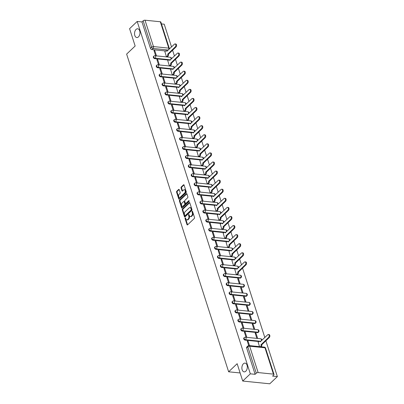 <?xml version="1.0" encoding="UTF-8"?>
<svg xmlns="http://www.w3.org/2000/svg" width="404" height="404" viewBox="0 0 404 404"><rect width="100%" height="100%" fill="white"/><g stroke="black" fill="none" stroke-linecap="round" stroke-linejoin="round"><path stroke-width="0.61" d="M185.199 217.918A0.475 0.288 -84.2 0 0 185.062 218.564L187.012 224.634A0.677 0.414 -84.2 0 0 187.32 224.952A0.677 0.414 -84.2 0 0 187.572 224.851L194.319 218.443A0.677 0.414 -84.2 0 0 194.511 217.519L192.562 211.444A0.475 0.288 -84.2 0 0 192.036 211.943L192.289 212.731A2.161 1.323 -84.2 0 1 191.678 215.696L191.112 216.231A2.161 1.323 -84.2 0 1 190.309 216.554A2.161 1.323 -84.2 0 1 189.33 215.544L189.077 214.756A0.475 0.288 -84.2 0 0 188.552 215.256L188.804 216.039A2.161 1.323 -84.2 0 1 188.188 219.008L187.628 219.544A2.161 1.323 -84.2 0 1 186.82 219.862A2.161 1.323 -84.2 0 1 185.84 218.852L185.588 218.069A0.475 0.288 -84.2 0 0 185.199 217.918M185.618 218.165A0.475 0.288 -84.2 0 0 185.603 218.62L187.552 224.69A0.677 0.414 -84.2 0 0 187.607 224.816M192.592 211.539A0.475 0.288 -84.2 0 0 192.577 211.999L192.829 212.787L192.289 212.731M189.107 214.852A0.475 0.288 -84.2 0 0 189.092 215.312L189.345 216.095L188.804 216.039M138.451 36.885A4.404 2.697 -84.2 0 0 139.951 32.083A4.404 2.697 -84.2 0 0 137.703 28.78A4.404 2.697 -84.2 0 0 136.062 29.431A4.404 2.697 -84.2 0 0 134.562 34.234A4.404 2.697 -84.2 0 0 136.81 37.537A4.404 2.697 -84.2 0 0 138.451 36.885M245.794 371.215A4.404 2.697 -84.2 0 0 247.293 366.418A4.404 2.697 -84.2 0 0 245.046 363.11A4.404 2.697 -84.2 0 0 243.405 363.767A4.404 2.697 -84.2 0 0 241.905 368.564A4.404 2.697 -84.2 0 0 244.152 371.872A4.404 2.697 -84.2 0 0 245.794 371.215M224.776 276.583L240.082 278.139A1.374 0.884 46.5 0 0 240.658 277.977L241.077 277.578A1.374 0.884 -133.5 0 1 240.501 277.74L225.195 276.185A1.374 0.884 -133.5 0 1 223.917 275.281A1.374 0.884 -133.5 0 1 223.877 274.023L223.457 274.422A1.374 0.884 46.5 0 0 223.493 275.68A1.374 0.884 46.5 0 0 224.776 276.583L225.195 276.185A1.374 0.843 95.8 0 0 225.589 274.296A1.374 0.843 95.8 0 0 224.962 273.649A1.374 1.374 0 0 0 223.877 274.023M227.694 285.663L242.996 287.219A1.374 0.884 46.5 0 0 243.572 287.057L243.991 286.658A1.374 0.884 -133.5 0 1 243.42 286.82L228.114 285.264A1.374 0.884 -133.5 0 1 226.831 284.36A1.374 0.884 -133.5 0 1 226.79 283.103L226.371 283.502A1.374 0.884 46.5 0 0 226.412 284.759A1.374 0.884 46.5 0 0 227.694 285.663L228.114 285.264A1.374 0.843 95.8 0 0 228.502 283.376A1.374 0.843 95.8 0 0 227.876 282.729A1.374 1.374 0 0 0 226.79 283.103M230.608 294.743L245.915 296.304A1.374 0.884 46.5 0 0 246.485 296.137L246.91 295.738A1.374 0.884 -133.5 0 1 246.334 295.905L231.027 294.344A1.374 0.884 -133.5 0 1 229.745 293.44A1.374 0.884 -133.5 0 1 229.704 292.183L229.285 292.582A1.374 0.884 46.5 0 0 229.326 293.839A1.374 0.884 46.5 0 0 230.608 294.743L231.027 294.344A1.374 0.843 95.8 0 0 231.416 292.456A1.374 0.843 95.8 0 0 230.795 291.809A1.374 1.374 0 0 0 229.704 292.183M233.522 303.823L248.829 305.384A1.374 0.884 46.5 0 0 249.404 305.217L249.823 304.818A1.374 0.884 -133.5 0 1 249.248 304.985L233.941 303.424A1.374 0.884 -133.5 0 1 232.659 302.525A1.374 0.884 -133.5 0 1 232.623 301.263L232.199 301.662A1.374 0.884 46.5 0 0 232.239 302.924A1.374 0.884 46.5 0 0 233.522 303.823L233.941 303.424A1.374 0.843 95.8 0 0 234.335 301.536A1.374 0.843 95.8 0 0 233.709 300.889A1.374 1.374 0 0 0 232.623 301.263M236.436 312.903L251.743 314.464A1.374 0.884 46.5 0 0 252.318 314.297L252.737 313.898A1.374 0.884 -133.5 0 1 252.162 314.065L236.86 312.504A1.374 0.884 -133.5 0 1 235.577 311.605A1.374 0.884 -133.5 0 1 235.537 310.343L235.118 310.742A1.374 0.884 46.5 0 0 235.158 312.004A1.374 0.884 46.5 0 0 236.436 312.903L236.86 312.504A1.374 0.843 95.8 0 0 237.249 310.615A1.374 0.843 95.8 0 0 236.623 309.969A1.374 1.374 0 0 0 235.537 310.343M239.355 321.983L254.661 323.543A1.374 0.884 46.5 0 0 255.232 323.377L255.651 322.978A1.374 0.884 -133.5 0 1 255.081 323.144L239.774 321.584A1.374 0.884 -133.5 0 1 238.491 320.685A1.374 0.884 -133.5 0 1 238.451 319.423L238.032 319.822A1.374 0.884 46.5 0 0 238.072 321.084A1.374 0.884 46.5 0 0 239.355 321.983L239.774 321.584A1.374 0.843 95.8 0 0 240.163 319.695A1.374 0.843 95.8 0 0 239.537 319.049A1.374 1.374 0 0 0 238.451 319.423M242.269 331.063L257.575 332.623A1.374 0.884 46.5 0 0 258.146 332.457L258.57 332.058A1.374 0.884 -133.5 0 1 257.994 332.224L242.688 330.664A1.374 0.884 -133.5 0 1 241.405 329.765A1.374 0.884 -133.5 0 1 241.37 328.502L240.946 328.901A1.374 0.884 46.5 0 0 240.986 330.164A1.374 0.884 46.5 0 0 242.269 331.063L242.688 330.664A1.374 0.843 95.8 0 0 243.077 328.775A1.374 0.843 95.8 0 0 242.456 328.129A1.374 1.374 0 0 0 241.37 328.502M179.23 189.648A0.677 0.414 -84.2 0 0 178.922 189.33A0.677 0.414 -84.2 0 0 178.669 189.431L176.775 191.228A0.677 0.414 -84.2 0 0 176.583 192.158L178.75 198.899A0.677 0.414 -84.2 0 0 179.053 199.212A0.677 0.414 -84.2 0 0 179.305 199.111L186.057 192.703A0.677 0.414 -84.2 0 0 186.249 191.779L184.083 185.037A0.677 0.414 -84.2 0 0 183.775 184.719A0.677 0.414 -84.2 0 0 183.527 184.82L181.239 186.991A0.677 0.414 -84.2 0 0 181.048 187.921L181.972 190.804A0.677 0.414 -84.2 0 0 182.28 191.122A0.677 0.414 -84.2 0 0 182.532 191.021L183.663 189.946A1.808 1.106 -84.2 0 1 184.34 189.673A1.808 1.106 -84.2 0 1 185.259 191.031A1.808 1.106 -84.2 0 1 184.648 193.001L180.204 197.218A1.808 1.106 -84.2 0 1 179.528 197.49A1.808 1.106 -84.2 0 1 178.608 196.132A1.808 1.106 -84.2 0 1 179.219 194.162L179.962 193.46A0.677 0.414 -84.2 0 0 180.154 192.531L179.23 189.648M258.141 372.574L273.447 374.134A1.374 0.631 162.2 0 1 273.993 374.437A1.374 0.631 162.2 0 1 273.761 374.973L272.579 376.094L277.366 376.584L269.761 383.8L242.718 381.048L237.153 363.701L228.634 371.791L126.634 54.106L135.153 46.016L129.583 28.669L137.188 21.452L250.323 373.826L255.111 374.316L256.293 373.19L247.829 346.824A1.374 0.884 -133.5 0 1 247.96 345.935L246.778 347.061A1.374 0.884 -133.5 0 0 246.642 347.95L247.829 346.824A1.374 0.631 162.2 0 1 249.672 346.208L258.141 372.574A1.374 0.631 162.2 0 0 256.293 373.19M242.718 381.048L250.323 373.826M182.482 208.999A0.677 0.414 -84.2 0 0 182.29 209.923L184.451 216.665A0.677 0.414 -84.2 0 0 184.759 216.983A0.677 0.414 -84.2 0 0 185.012 216.882L191.759 210.474A0.677 0.414 -84.2 0 0 191.951 209.545L189.789 202.803A0.677 0.414 -84.2 0 0 189.481 202.49A0.677 0.414 -84.2 0 0 189.229 202.591L182.482 208.999L183.022 209.055A0.677 0.414 -84.2 0 0 182.83 209.979L184.992 216.721A0.677 0.414 -84.2 0 0 185.047 216.847M181.603 207.782L179.437 201.041A0.677 0.414 -84.2 0 1 179.629 200.111L186.375 193.703A0.677 0.414 -84.2 0 1 186.628 193.607A0.677 0.414 -84.2 0 1 186.936 193.92L187.86 196.804A0.677 0.414 -84.2 0 1 187.668 197.733L184.931 200.333A0.677 0.414 -84.2 0 0 184.739 201.258L185.355 203.172A0.677 0.414 -84.2 0 0 185.663 203.49A0.677 0.414 -84.2 0 0 185.916 203.389L188.764 200.682A0.475 0.288 -84.2 0 1 189.022 201.485L182.159 207.999A0.677 0.414 -84.2 0 1 181.906 208.1A0.677 0.414 -84.2 0 1 181.603 207.782L182.143 207.838L179.977 201.096L179.437 201.041M165.579 50.975L151.894 49.581L153.081 48.455A1.374 0.884 -133.5 0 1 151.621 47.182L143.157 20.816A1.374 0.631 -17.8 0 1 145.006 20.2L160.307 21.76A1.374 0.631 -17.8 0 1 160.858 22.063L169.321 48.43A1.374 0.631 -17.8 0 0 168.776 48.127L160.307 21.76M277.366 376.584L265.862 340.759M264.822 337.517L242.541 268.12M241.501 264.878L239.628 259.04M238.587 255.798L236.714 249.96M235.668 246.718L233.795 240.88M232.754 237.638L230.881 231.8M229.841 228.558L227.967 222.72M226.922 219.478L225.048 213.64M224.008 210.398L222.134 204.56M221.094 201.318L219.221 195.48M218.18 192.238L216.307 186.401M215.261 183.153L213.388 177.321M212.347 174.073L210.474 168.241M209.434 164.994L207.56 159.161M206.515 155.914L204.641 150.081M203.601 146.834L201.727 141.001M200.687 137.754L198.813 131.921M197.773 128.674L195.9 122.841M194.854 119.594L192.981 113.761M191.94 110.514L190.067 104.681M189.027 101.434L187.153 95.602M186.108 92.354L184.234 86.517M183.194 83.275L181.32 77.437M180.28 74.195L178.406 68.357M177.366 65.115L175.493 59.277M174.447 56.035L172.574 50.197M171.533 46.955L164.231 24.205L161.454 23.922M137.188 21.452L141.976 21.937L143.157 20.816M258.171 342.198L259.509 346.632M249.505 345.612L248.076 341.168L247.475 341.739M248.076 341.168L247.263 341.087L248.707 345.571M245.162 332.088L244.349 332.007L246.031 337.244L246.844 337.33L245.162 332.088L244.561 332.659M255.979 333.189L255.166 333.108L256.848 338.345L257.661 338.431L255.979 333.189L255.379 333.76M242.249 323.008L241.435 322.927L243.117 328.164L243.93 328.25L242.249 323.008L241.643 323.579M253.066 324.109L252.253 324.028L253.934 329.265L254.747 329.351L253.066 324.109L252.46 324.68M239.33 313.928L238.522 313.847L240.203 319.084L241.011 319.17L239.33 313.928L238.729 314.499M250.147 315.029L249.339 314.948L251.02 320.185L251.828 320.271L250.147 315.029L249.546 315.6M236.416 304.848L235.603 304.767L237.284 310.004L238.097 310.09L236.416 304.848L235.815 305.419M247.233 305.949L246.42 305.868L248.101 311.105L248.915 311.191L247.233 305.949L246.632 306.52M233.502 295.768L232.689 295.688L234.371 300.924L235.184 301.005L233.502 295.768L232.901 296.339M244.319 296.869L243.506 296.788L245.188 302.025L246.001 302.111L244.319 296.869L243.718 297.44M230.583 286.689L229.775 286.608L231.457 291.845L232.265 291.925L230.583 286.689L229.982 287.259M241.4 287.789L240.592 287.709L242.274 292.945L243.082 293.031L241.4 287.789L240.799 288.36M227.669 277.609L226.856 277.528L228.543 282.765L229.351 282.845L227.669 277.609L227.068 278.179M238.486 278.709L237.673 278.629L239.36 283.866L240.168 283.951L238.486 278.709L237.885 279.28M224.755 268.529L223.942 268.448L225.624 273.685L226.437 273.766L224.755 268.529L224.154 269.099M234.85 269.559L236.441 274.786L237.229 274.796M221.841 259.449L221.028 259.368L222.71 264.605L223.523 264.686L221.841 259.449L221.235 260.019M231.936 260.479L233.527 265.706L234.315 265.716M218.923 250.369L218.115 250.288L219.796 255.525L220.604 255.606L218.923 250.369L218.322 250.94M229.018 251.399L230.613 256.626L231.401 256.636M216.009 241.289L215.196 241.208L216.877 246.445L217.69 246.526L216.009 241.289L215.408 241.86M226.104 242.319L227.694 247.546L228.482 247.556M213.095 232.209L212.282 232.128L213.963 237.365L214.776 237.446L213.095 232.209L212.494 232.78M223.19 233.239L224.781 238.466L225.568 238.476M210.176 223.129L209.368 223.048L211.05 228.285L211.858 228.366L210.176 223.129L209.575 223.7M220.276 224.154L221.867 229.386L222.654 229.396M207.262 214.049L206.449 213.969L208.136 219.205L208.944 219.286L207.262 214.049L206.661 214.62M217.357 215.074L218.953 220.306L219.741 220.316M204.348 204.969L203.535 204.884L205.217 210.125L206.03 210.206L204.348 204.969L203.747 205.54M214.443 205.995L216.034 211.226L216.822 211.236M201.434 195.889L200.621 195.804L202.303 201.046L203.116 201.126L201.434 195.889L200.828 196.46M211.529 196.915L213.12 202.146L213.908 202.157M198.516 186.81L197.708 186.724L199.389 191.966L200.197 192.046L198.516 186.81L197.915 187.38M208.61 187.835L210.206 193.067L210.994 193.077M195.602 177.73L194.789 177.644L196.47 182.886L197.283 182.967L195.602 177.73L195.001 178.3M205.697 178.755L207.287 183.987L208.075 183.997M192.688 168.65L191.875 168.564L193.556 173.806L194.369 173.887L192.688 168.65L192.087 169.22M202.783 169.675L204.374 174.907L205.161 174.917M189.769 159.57L188.961 159.484L190.643 164.726L191.451 164.807L189.769 159.57L189.168 160.141M199.869 160.595L201.46 165.827L202.247 165.837M186.855 150.49L186.047 150.404L187.729 155.646L188.537 155.727L186.855 150.49L186.254 151.061M196.95 151.515L198.546 156.747L199.334 156.757M183.941 141.41L183.128 141.324L184.81 146.566L185.623 146.647L183.941 141.41L183.34 141.981M194.036 142.435L195.627 147.667L196.415 147.677M181.027 132.33L180.214 132.244L181.896 137.486L182.709 137.567L181.027 132.33L180.421 132.901M191.122 133.355L192.713 138.587L193.501 138.597M178.108 123.25L177.3 123.164L178.982 128.406L179.79 128.487L178.108 123.25L177.507 123.821M188.203 124.275L189.799 129.507L190.587 129.517M175.195 114.17L174.382 114.085L176.063 119.321L176.876 119.407L175.195 114.17L174.594 114.741M185.29 115.196L186.88 120.427L187.668 120.437M172.281 105.085L171.468 105.005L173.149 110.242L173.962 110.327L172.281 105.085L171.68 105.661M182.376 106.116L183.966 111.347L184.754 111.358M169.362 96.006L168.554 95.925L170.236 101.162L171.043 101.247L169.362 96.006L168.761 96.581M179.462 97.036L181.053 102.268L181.84 102.273M166.448 86.926L165.64 86.845L167.322 92.082L168.13 92.168L166.448 86.926L165.847 87.496M176.543 87.956L178.139 93.183L178.927 93.193M163.534 77.846L162.721 77.765L164.403 83.002L165.216 83.088L163.534 77.846L162.933 78.416M173.629 78.876L175.22 84.103L176.008 84.113M160.62 68.766L159.807 68.685L161.489 73.922L162.302 74.008L160.62 68.766L160.014 69.337M170.715 69.796L172.306 75.023L173.094 75.033M157.701 59.686L156.893 59.605L158.575 64.842L159.383 64.928L157.701 59.686L157.1 60.257M167.796 60.716L169.392 65.943L170.18 65.953M154.788 50.606L153.974 50.525L155.656 55.762L156.469 55.848L154.788 50.606L154.187 51.177M164.882 51.636L166.473 56.863L167.261 56.873M168.493 60.055L154.808 58.661L155.232 58.262A1.374 0.884 -133.5 0 1 153.949 57.363A1.374 0.884 -133.5 0 1 153.909 56.1L153.49 56.499A1.374 0.884 46.5 0 0 153.53 57.762A1.374 0.884 46.5 0 0 154.808 58.661M171.412 69.135L157.727 67.741L158.146 67.342A1.374 0.884 -133.5 0 1 156.863 66.443A1.374 0.884 -133.5 0 1 156.823 65.18L156.404 65.579A1.374 0.884 46.5 0 0 156.444 66.842A1.374 0.884 46.5 0 0 157.727 67.741M174.326 78.214L160.641 76.821L161.06 76.422A1.374 0.884 -133.5 0 1 159.777 75.523A1.374 0.884 -133.5 0 1 159.742 74.26L159.317 74.659A1.374 0.884 46.5 0 0 159.358 75.922A1.374 0.884 46.5 0 0 160.641 76.821M177.24 87.294L163.554 85.9L163.974 85.502A1.374 0.884 -133.5 0 1 162.696 84.603A1.374 0.884 -133.5 0 1 162.655 83.34L162.236 83.739A1.374 0.884 46.5 0 0 162.272 85.002A1.374 0.884 46.5 0 0 163.554 85.9M180.154 96.374L166.473 94.98L166.892 94.581A1.374 0.884 -133.5 0 1 165.61 93.683A1.374 0.884 -133.5 0 1 165.569 92.42L165.15 92.819A1.374 0.884 46.5 0 0 165.191 94.082A1.374 0.884 46.5 0 0 166.473 94.98M183.073 105.454L169.387 104.06L169.806 103.661A1.374 0.884 -133.5 0 1 168.524 102.762A1.374 0.884 -133.5 0 1 168.483 101.5L168.064 101.899A1.374 0.884 46.5 0 0 168.104 103.161A1.374 0.884 46.5 0 0 169.387 104.06M185.986 114.534L172.301 113.14L172.72 112.741A1.374 0.884 -133.5 0 1 171.437 111.842A1.374 0.884 -133.5 0 1 171.402 110.58L170.978 110.979A1.374 0.884 46.5 0 0 171.018 112.241A1.374 0.884 46.5 0 0 172.301 113.14M188.9 123.614L175.215 122.22L175.639 121.821A1.374 0.884 -133.5 0 1 174.356 120.922A1.374 0.884 -133.5 0 1 174.316 119.66L173.897 120.059A1.374 0.884 46.5 0 0 173.937 121.321A1.374 0.884 46.5 0 0 175.215 122.22M191.819 132.694L178.134 131.3L178.553 130.901A1.374 0.884 -133.5 0 1 177.27 130.002A1.374 0.884 -133.5 0 1 177.23 128.74L176.811 129.139A1.374 0.884 46.5 0 0 176.851 130.401A1.374 0.884 46.5 0 0 178.134 131.3M194.733 141.774L181.048 140.38L181.467 139.981A1.374 0.884 -133.5 0 1 180.184 139.082A1.374 0.884 -133.5 0 1 180.149 137.82L179.724 138.219A1.374 0.884 46.5 0 0 179.765 139.481A1.374 0.884 46.5 0 0 181.048 140.38M197.647 150.854L183.961 149.46L184.381 149.061A1.374 0.884 -133.5 0 1 183.103 148.162A1.374 0.884 -133.5 0 1 183.062 146.899L182.643 147.298A1.374 0.884 46.5 0 0 182.679 148.561A1.374 0.884 46.5 0 0 183.961 149.46M200.561 159.934L186.88 158.54L187.299 158.141A1.374 0.884 -133.5 0 1 186.017 157.242A1.374 0.884 -133.5 0 1 185.976 155.979L185.557 156.378A1.374 0.884 46.5 0 0 185.598 157.641A1.374 0.884 46.5 0 0 186.88 158.54M203.48 169.013L189.794 167.62L190.213 167.221A1.374 0.884 -133.5 0 1 188.931 166.322A1.374 0.884 -133.5 0 1 188.89 165.059L188.471 165.458A1.374 0.884 46.5 0 0 188.511 166.721A1.374 0.884 46.5 0 0 189.794 167.62M206.393 178.093L192.708 176.7L193.127 176.301A1.374 0.884 -133.5 0 1 191.844 175.402A1.374 0.884 -133.5 0 1 191.809 174.139L191.385 174.538A1.374 0.884 46.5 0 0 191.425 175.801A1.374 0.884 46.5 0 0 192.708 176.7M209.307 187.173L195.622 185.784L196.046 185.386A1.374 0.884 -133.5 0 1 194.763 184.482A1.374 0.884 -133.5 0 1 194.723 183.219L194.304 183.618A1.374 0.884 46.5 0 0 194.344 184.881A1.374 0.884 46.5 0 0 195.622 185.784M212.226 196.253L198.541 194.864L198.96 194.465A1.374 0.884 -133.5 0 1 197.677 193.561A1.374 0.884 -133.5 0 1 197.637 192.299L197.218 192.698A1.374 0.884 46.5 0 0 197.258 193.96A1.374 0.884 46.5 0 0 198.541 194.864M215.14 205.338L201.455 203.944L201.874 203.545A1.374 0.884 -133.5 0 1 200.591 202.641A1.374 0.884 -133.5 0 1 200.556 201.379L200.132 201.778A1.374 0.884 46.5 0 0 200.172 203.04A1.374 0.884 46.5 0 0 201.455 203.944M218.054 214.418L204.368 213.024L204.788 212.625A1.374 0.884 -133.5 0 1 203.51 211.721A1.374 0.884 -133.5 0 1 203.47 210.459L203.05 210.858A1.374 0.884 46.5 0 0 203.086 212.12A1.374 0.884 46.5 0 0 204.368 213.024M220.968 223.498L207.287 222.104L207.707 221.705A1.374 0.884 -133.5 0 1 206.424 220.801A1.374 0.884 -133.5 0 1 206.383 219.544L205.964 219.943A1.374 0.884 46.5 0 0 206.005 221.2A1.374 0.884 46.5 0 0 207.287 222.104M223.887 232.578L210.201 231.184L210.62 230.785A1.374 0.884 -133.5 0 1 209.338 229.881A1.374 0.884 -133.5 0 1 209.297 228.624L208.878 229.023A1.374 0.884 46.5 0 0 208.918 230.28A1.374 0.884 46.5 0 0 210.201 231.184M226.801 241.658L213.115 240.264L213.534 239.865A1.374 0.884 -133.5 0 1 212.252 238.961A1.374 0.884 -133.5 0 1 212.216 237.703L211.792 238.102A1.374 0.884 46.5 0 0 211.832 239.36A1.374 0.884 46.5 0 0 213.115 240.264M229.714 250.738L216.029 249.344L216.453 248.945A1.374 0.884 -133.5 0 1 215.17 248.041A1.374 0.884 -133.5 0 1 215.13 246.783L214.711 247.182A1.374 0.884 46.5 0 0 214.751 248.44A1.374 0.884 46.5 0 0 216.029 249.344M232.633 259.817L218.948 258.424L219.367 258.025A1.374 0.884 -133.5 0 1 218.084 257.121A1.374 0.884 -133.5 0 1 218.044 255.863L217.625 256.262A1.374 0.884 46.5 0 0 217.665 257.52A1.374 0.884 46.5 0 0 218.948 258.424M235.547 268.897L221.862 267.504L222.281 267.105A1.374 0.884 -133.5 0 1 220.998 266.201A1.374 0.884 -133.5 0 1 220.963 264.943L220.539 265.342A1.374 0.884 46.5 0 0 220.579 266.6A1.374 0.884 46.5 0 0 221.862 267.504M258.868 341.537L245.183 340.143L245.602 339.744A1.374 0.884 -133.5 0 1 244.324 338.845A1.374 0.884 -133.5 0 1 244.284 337.582L243.864 337.981A1.374 0.884 46.5 0 0 243.9 339.244A1.374 0.884 46.5 0 0 245.183 340.143M228.634 371.791L240.122 372.958M141.976 21.937L150.439 48.308A1.374 0.884 46.5 0 0 151.894 49.581M255.111 374.316L246.642 347.95M186.82 219.862L187.36 219.917A2.161 1.323 -84.2 0 0 188.168 219.599L187.628 219.544M189.345 216.095A2.161 1.323 -84.2 0 1 188.729 219.064L188.168 219.599M190.309 216.554L190.85 216.61A2.161 1.323 -84.2 0 0 191.658 216.286L191.112 216.231M192.829 212.787A2.161 1.323 -84.2 0 1 192.218 215.751L191.658 216.286M189.734 202.677L183.022 209.055M184.774 215.539A0.475 0.288 -84.2 0 0 185.168 215.691L191.092 210.065A0.475 0.288 -84.2 0 0 191.223 209.418L190.961 208.59A2.161 1.323 -84.2 0 0 189.981 207.575A2.161 1.323 -84.2 0 0 189.173 207.898L185.123 211.741A2.161 1.323 -84.2 0 0 184.512 214.711L184.774 215.539M185.375 215.711A0.475 0.288 -84.2 0 0 185.709 215.746L185.168 215.691M189.981 207.575L190.521 207.631A2.161 1.323 -84.2 0 1 191.501 208.641L191.769 209.469A0.475 0.288 -84.2 0 1 191.632 210.12L185.709 215.746M186.88 193.794L180.169 200.167A0.677 0.414 -84.2 0 0 179.977 201.096M185.663 203.49L186.204 203.545A0.677 0.414 -84.2 0 0 186.456 203.444L189.168 200.869M182.093 203.03A1.808 1.106 -84.2 0 0 181.477 205A1.808 1.106 -84.2 0 0 182.401 206.353A1.808 1.106 -84.2 0 0 183.073 206.085L184.638 204.601A0.677 0.414 -84.2 0 0 184.83 203.672L184.219 201.758A0.677 0.414 -84.2 0 0 183.911 201.439A0.677 0.414 -84.2 0 0 183.658 201.54L182.093 203.03M182.401 206.353L182.941 206.409A1.808 1.106 -84.2 0 0 183.613 206.141L183.073 206.085M183.911 201.439L184.451 201.495A0.677 0.414 -84.2 0 1 184.759 201.813L185.37 203.727A0.677 0.414 -84.2 0 1 185.178 204.656L183.613 206.141M179.528 197.49L180.068 197.541A1.808 1.106 -84.2 0 0 180.745 197.273L180.204 197.218M184.34 189.673L184.881 189.728A1.808 1.106 -84.2 0 1 185.8 191.087A1.808 1.106 -84.2 0 1 185.189 193.056L180.745 197.273M184.027 184.911L181.78 187.047A0.677 0.414 -84.2 0 0 181.588 187.976L182.512 190.86A0.677 0.414 -84.2 0 0 182.568 190.986M179.174 189.521L177.316 191.284A0.677 0.414 -84.2 0 0 177.124 192.213L179.29 198.955A0.677 0.414 -84.2 0 0 179.346 199.081M260.514 346.733L260.61 346.642A1.374 0.843 -84.2 0 0 261.004 344.753L268.615 337.411A1.581 0.97 -84.2 0 0 269.15 335.684A1.581 0.97 -84.2 0 0 268.347 334.497A1.581 0.97 -84.2 0 0 267.756 334.734L260.085 341.9A1.374 0.843 -84.2 0 0 259.459 341.259A1.374 0.843 -84.2 0 0 258.949 341.461L258.106 342.259M259.459 341.259L260.166 341.329A1.374 0.843 95.8 0 1 260.57 341.557M268.347 334.497L269.049 334.568A1.581 0.97 95.8 0 1 269.857 335.759A1.581 0.97 95.8 0 1 269.316 337.481L261.706 344.824A1.374 0.843 95.8 0 1 261.312 346.713L260.61 346.642M261.676 344.738L260.974 344.663M236.461 274.791L237.289 274.003A1.374 0.843 -84.2 0 0 237.678 272.109L245.294 264.772A1.581 0.97 -84.2 0 0 245.829 263.044A1.581 0.97 -84.2 0 0 245.021 261.858A1.581 0.97 -84.2 0 0 244.43 262.095L236.764 269.261A1.374 0.843 -84.2 0 0 236.138 268.615A1.374 0.843 -84.2 0 0 235.628 268.822L234.785 269.62M236.138 268.615L236.84 268.685A1.374 0.843 95.8 0 1 237.244 268.918M245.021 261.858L245.723 261.928A1.581 0.97 95.8 0 1 246.531 263.115A1.581 0.97 95.8 0 1 245.996 264.842L238.38 272.185A1.374 0.843 95.8 0 1 237.991 274.074L237.289 274.003M237.163 274.861L237.991 274.074M238.355 272.094L237.653 272.023M233.547 265.706L234.376 264.923A1.374 0.843 -84.2 0 0 234.764 263.029L242.375 255.692A1.581 0.97 -84.2 0 0 242.915 253.964A1.581 0.97 -84.2 0 0 242.107 252.778A1.581 0.97 -84.2 0 0 241.516 253.015L233.85 260.181A1.374 0.843 -84.2 0 0 233.224 259.535A1.374 0.843 -84.2 0 0 232.709 259.742L231.871 260.54M233.224 259.535L233.926 259.605A1.374 0.843 95.8 0 1 234.33 259.838M242.107 252.778L242.809 252.848A1.581 0.97 95.8 0 1 243.617 254.035A1.581 0.97 95.8 0 1 243.082 255.762L235.466 263.105A1.374 0.843 95.8 0 1 235.078 264.994L234.376 264.923M234.249 265.781L235.078 264.994M235.441 263.014L234.734 262.943M230.628 256.626L231.457 255.843A1.374 0.843 -84.2 0 0 231.851 253.949L239.461 246.612A1.581 0.97 -84.2 0 0 240.001 244.885A1.581 0.97 -84.2 0 0 239.193 243.698A1.581 0.97 -84.2 0 0 238.602 243.93L230.931 251.101A1.374 0.843 -84.2 0 0 230.31 250.455A1.374 0.843 -84.2 0 0 229.795 250.662L228.952 251.46M230.31 250.455L231.012 250.525A1.374 0.843 95.8 0 1 231.416 250.758M239.193 243.698L239.895 243.769A1.581 0.97 95.8 0 1 240.703 244.955A1.581 0.97 95.8 0 1 240.163 246.682L232.553 254.025A1.374 0.843 95.8 0 1 232.164 255.914L231.457 255.843M231.33 256.702L232.164 255.914M232.522 253.934L231.82 253.863M227.715 247.546L228.543 246.763A1.374 0.843 -84.2 0 0 228.932 244.869L236.547 237.532A1.581 0.97 -84.2 0 0 237.082 235.805A1.581 0.97 -84.2 0 0 236.274 234.618A1.581 0.97 -84.2 0 0 235.689 234.85L228.018 242.021A1.374 0.843 -84.2 0 0 227.391 241.375A1.374 0.843 -84.2 0 0 226.881 241.582L226.038 242.38M227.391 241.375L228.098 241.446A1.374 0.843 95.8 0 1 228.497 241.678M236.274 234.618L236.981 234.689A1.581 0.97 95.8 0 1 237.789 235.875A1.581 0.97 95.8 0 1 237.249 237.602L229.639 244.945A1.374 0.843 95.8 0 1 229.245 246.834L228.543 246.763M228.417 247.622L229.245 246.834M229.608 244.854L228.906 244.784M224.801 238.466L225.629 237.683A1.374 0.843 -84.2 0 0 226.018 235.79L233.628 228.452A1.581 0.97 -84.2 0 0 234.168 226.725A1.581 0.97 -84.2 0 0 233.361 225.538A1.581 0.97 -84.2 0 0 232.77 225.77L225.104 232.941A1.374 0.843 -84.2 0 0 224.478 232.295A1.374 0.843 -84.2 0 0 223.962 232.502L223.124 233.3M224.478 232.295L225.179 232.366A1.374 0.843 95.8 0 1 225.583 232.598M233.361 225.538L234.062 225.609A1.581 0.97 95.8 0 1 234.87 226.796A1.581 0.97 95.8 0 1 234.335 228.523L226.72 235.865A1.374 0.843 95.8 0 1 226.331 237.754L225.629 237.683M225.503 238.542L226.331 237.754M226.694 235.774L225.993 235.704M221.882 229.386L222.715 228.598A1.374 0.843 -84.2 0 0 223.104 226.71L230.714 219.372A1.581 0.97 -84.2 0 0 231.255 217.645A1.581 0.97 -84.2 0 0 230.447 216.458A1.581 0.97 -84.2 0 0 229.856 216.69L222.185 223.861A1.374 0.843 -84.2 0 0 221.564 223.215A1.374 0.843 -84.2 0 0 221.049 223.422L220.205 224.22M221.564 223.215L222.266 223.286A1.374 0.843 95.8 0 1 222.67 223.518M230.447 216.458L231.149 216.529A1.581 0.97 95.8 0 1 231.957 217.716A1.581 0.97 95.8 0 1 231.416 219.443L223.806 226.785A1.374 0.843 95.8 0 1 223.417 228.674L222.715 228.598M222.589 229.462L223.417 228.674M223.776 226.694L223.074 226.624M218.968 220.306L219.796 219.518A1.374 0.843 -84.2 0 0 220.19 217.63L227.8 210.292A1.581 0.97 -84.2 0 0 228.336 208.565A1.581 0.97 -84.2 0 0 227.533 207.378A1.581 0.97 -84.2 0 0 226.942 207.611L219.271 214.782A1.374 0.843 -84.2 0 0 218.65 214.135A1.374 0.843 -84.2 0 0 218.135 214.342L217.291 215.14M218.65 214.135L219.352 214.206A1.374 0.843 95.8 0 1 219.756 214.438M227.533 207.378L228.235 207.449A1.581 0.97 95.8 0 1 229.043 208.636A1.581 0.97 95.8 0 1 228.502 210.363L220.892 217.7A1.374 0.843 95.8 0 1 220.498 219.594L219.796 219.518M219.67 220.377L220.498 219.594M220.862 217.615L220.16 217.544M216.054 211.226L216.882 210.439A1.374 0.843 -84.2 0 0 217.271 208.55L224.887 201.212A1.581 0.97 -84.2 0 0 225.422 199.485A1.581 0.97 -84.2 0 0 224.614 198.298A1.581 0.97 -84.2 0 0 224.023 198.531L216.357 205.697A1.374 0.843 -84.2 0 0 215.731 205.055A1.374 0.843 -84.2 0 0 215.221 205.262L214.378 206.06M215.731 205.055L216.433 205.126A1.374 0.843 95.8 0 1 216.837 205.358M224.614 198.298L225.316 198.369A1.581 0.97 95.8 0 1 226.124 199.556A1.581 0.97 95.8 0 1 225.589 201.283L217.973 208.621A1.374 0.843 95.8 0 1 217.584 210.514L216.882 210.439M216.756 211.297L217.584 210.514M217.948 208.535L217.246 208.464M213.14 202.146L213.969 201.359A1.374 0.843 -84.2 0 0 214.357 199.47L221.968 192.127A1.581 0.97 -84.2 0 0 222.508 190.405A1.581 0.97 -84.2 0 0 221.7 189.218A1.581 0.97 -84.2 0 0 221.109 189.451L213.443 196.617A1.374 0.843 -84.2 0 0 212.817 195.975A1.374 0.843 -84.2 0 0 212.302 196.182L211.464 196.98M212.817 195.975L213.519 196.046A1.374 0.843 95.8 0 1 213.923 196.273M221.7 189.218L222.402 189.289A1.581 0.97 95.8 0 1 223.21 190.476A1.581 0.97 95.8 0 1 222.675 192.203L215.059 199.541A1.374 0.843 95.8 0 1 214.67 201.434L213.969 201.359M213.842 202.217L214.67 201.434M215.034 199.455L214.327 199.384M210.221 193.067L211.05 192.279A1.374 0.843 -84.2 0 0 211.444 190.39L219.054 183.047A1.581 0.97 -84.2 0 0 219.594 181.325A1.581 0.97 -84.2 0 0 218.786 180.139A1.581 0.97 -84.2 0 0 218.195 180.371L210.524 187.537A1.374 0.843 -84.2 0 0 209.903 186.895A1.374 0.843 -84.2 0 0 209.388 187.102L208.545 187.9M209.903 186.895L210.605 186.966A1.374 0.843 95.8 0 1 211.009 187.193M218.786 180.139L219.488 180.209A1.581 0.97 95.8 0 1 220.296 181.396A1.581 0.97 95.8 0 1 219.756 183.123L212.145 190.461A1.374 0.843 95.8 0 1 211.757 192.355L211.05 192.279M210.923 193.137L211.757 192.355M212.115 190.375L211.413 190.304M207.308 183.987L208.136 183.199A1.374 0.843 -84.2 0 0 208.525 181.31L216.14 173.967A1.581 0.97 -84.2 0 0 216.675 172.245A1.581 0.97 -84.2 0 0 215.867 171.059A1.581 0.97 -84.2 0 0 215.281 171.291L207.611 178.457A1.374 0.843 -84.2 0 0 206.984 177.816A1.374 0.843 -84.2 0 0 206.474 178.023L205.631 178.821M206.984 177.816L207.691 177.886A1.374 0.843 95.8 0 1 208.09 178.113M215.867 171.059L216.574 171.129A1.581 0.97 95.8 0 1 217.382 172.316A1.581 0.97 95.8 0 1 216.842 174.043L209.232 181.381A1.374 0.843 95.8 0 1 208.838 183.275L208.136 183.199M208.01 184.057L208.838 183.275M209.201 181.295L208.499 181.224M204.394 174.907L205.222 174.119A1.374 0.843 -84.2 0 0 205.611 172.23L213.221 164.888A1.581 0.97 -84.2 0 0 213.761 163.166A1.581 0.97 -84.2 0 0 212.953 161.979A1.581 0.97 -84.2 0 0 212.363 162.211L204.697 169.377A1.374 0.843 -84.2 0 0 204.071 168.736A1.374 0.843 -84.2 0 0 203.555 168.938L202.717 169.741M204.071 168.736L204.772 168.806A1.374 0.843 95.8 0 1 205.176 169.034M212.953 161.979L213.655 162.049A1.581 0.97 95.8 0 1 214.463 163.236A1.581 0.97 95.8 0 1 213.928 164.963L206.313 172.301A1.374 0.843 95.8 0 1 205.924 174.19L205.222 174.119M205.096 174.977L205.924 174.19M206.287 172.215L205.586 172.144M201.475 165.827L202.308 165.039A1.374 0.843 -84.2 0 0 202.697 163.15L210.307 155.808A1.581 0.97 -84.2 0 0 210.848 154.086A1.581 0.97 -84.2 0 0 210.04 152.899A1.581 0.97 -84.2 0 0 209.449 153.131L201.778 160.297A1.374 0.843 -84.2 0 0 201.157 159.656A1.374 0.843 -84.2 0 0 200.642 159.858L199.798 160.661M201.157 159.656L201.859 159.726A1.374 0.843 95.8 0 1 202.263 159.954M210.04 152.899L210.742 152.97A1.581 0.97 95.8 0 1 211.55 154.156A1.581 0.97 95.8 0 1 211.009 155.883L203.399 163.221A1.374 0.843 95.8 0 1 203.01 165.11L202.308 165.039M202.182 165.898L203.01 165.11M203.369 163.135L202.667 163.064M198.561 156.747L199.389 155.959A1.374 0.843 -84.2 0 0 199.783 154.07L207.393 146.728A1.581 0.97 -84.2 0 0 207.929 145.006A1.581 0.97 -84.2 0 0 207.126 143.814A1.581 0.97 -84.2 0 0 206.535 144.051L198.864 151.217A1.374 0.843 -84.2 0 0 198.243 150.576A1.374 0.843 -84.2 0 0 197.728 150.778L196.884 151.581M198.243 150.576L198.945 150.647A1.374 0.843 95.8 0 1 199.349 150.874M207.126 143.814L207.828 143.89A1.581 0.97 95.8 0 1 208.636 145.076A1.581 0.97 95.8 0 1 208.095 146.798L200.485 154.141A1.374 0.843 95.8 0 1 200.091 156.03L199.389 155.959M199.263 156.818L200.091 156.03M200.455 154.055L199.753 153.985M195.647 147.667L196.475 146.879A1.374 0.843 -84.2 0 0 196.864 144.991L204.48 137.648A1.581 0.97 -84.2 0 0 205.015 135.926A1.581 0.97 -84.2 0 0 204.207 134.734A1.581 0.97 -84.2 0 0 203.616 134.971L195.95 142.137A1.374 0.843 -84.2 0 0 195.324 141.496A1.374 0.843 -84.2 0 0 194.814 141.698L193.971 142.501M195.324 141.496L196.026 141.567A1.374 0.843 95.8 0 1 196.43 141.794M204.207 134.734L204.909 134.81A1.581 0.97 95.8 0 1 205.717 135.996A1.581 0.97 95.8 0 1 205.181 137.719L197.566 145.061A1.374 0.843 95.8 0 1 197.177 146.95L196.475 146.879M196.349 147.738L197.177 146.95M197.541 144.975L196.839 144.905M192.733 138.587L193.561 137.799A1.374 0.843 -84.2 0 0 193.95 135.911L201.561 128.568A1.581 0.97 -84.2 0 0 202.101 126.846A1.581 0.97 -84.2 0 0 201.293 125.654A1.581 0.97 -84.2 0 0 200.702 125.891L193.036 133.057A1.374 0.843 -84.2 0 0 192.41 132.416A1.374 0.843 -84.2 0 0 191.895 132.618L191.057 133.421M192.41 132.416L193.112 132.487A1.374 0.843 95.8 0 1 193.516 132.714M201.293 125.654L201.995 125.73A1.581 0.97 95.8 0 1 202.803 126.917A1.581 0.97 95.8 0 1 202.268 128.639L194.652 135.981A1.374 0.843 95.8 0 1 194.263 137.87L193.561 137.799M193.435 138.658L194.263 137.87M194.627 135.896L193.92 135.825M189.814 129.507L190.643 128.719A1.374 0.843 -84.2 0 0 191.036 126.831L198.647 119.488A1.581 0.97 -84.2 0 0 199.187 117.766A1.581 0.97 -84.2 0 0 198.379 116.574A1.581 0.97 -84.2 0 0 197.788 116.812L190.117 123.978A1.374 0.843 -84.2 0 0 189.496 123.336A1.374 0.843 -84.2 0 0 188.981 123.538L188.138 124.341M189.496 123.336L190.198 123.407A1.374 0.843 95.8 0 1 190.602 123.634M198.379 116.574L199.081 116.65A1.581 0.97 95.8 0 1 199.889 117.837A1.581 0.97 95.8 0 1 199.349 119.559L191.738 126.901A1.374 0.843 95.8 0 1 191.35 128.79L190.643 128.719M190.516 129.578L191.35 128.79M191.708 126.816L191.006 126.745M186.901 120.427L187.729 119.64A1.374 0.843 -84.2 0 0 188.118 117.751L195.733 110.408A1.581 0.97 -84.2 0 0 196.268 108.686A1.581 0.97 -84.2 0 0 195.46 107.494A1.581 0.97 -84.2 0 0 194.874 107.732L187.203 114.898A1.374 0.843 -84.2 0 0 186.577 114.256A1.374 0.843 -84.2 0 0 186.067 114.458L185.224 115.261M186.577 114.256L187.284 114.327A1.374 0.843 95.8 0 1 187.683 114.554M195.46 107.494L196.167 107.57A1.581 0.97 95.8 0 1 196.975 108.757A1.581 0.97 95.8 0 1 196.435 110.479L188.825 117.822A1.374 0.843 95.8 0 1 188.431 119.71L187.729 119.64M187.602 120.498L188.431 119.71M188.794 117.736L188.092 117.665M183.987 111.347L184.815 110.56A1.374 0.843 -84.2 0 0 185.204 108.671L192.814 101.328A1.581 0.97 -84.2 0 0 193.354 99.606A1.581 0.97 -84.2 0 0 192.546 98.414A1.581 0.97 -84.2 0 0 191.956 98.652L184.29 105.818A1.374 0.843 -84.2 0 0 183.663 105.176A1.374 0.843 -84.2 0 0 183.148 105.378L182.31 106.181M183.663 105.176L184.365 105.247A1.374 0.843 95.8 0 1 184.769 105.474M192.546 98.414L193.248 98.485A1.581 0.97 95.8 0 1 194.056 99.677A1.581 0.97 95.8 0 1 193.521 101.399L185.906 108.742A1.374 0.843 95.8 0 1 185.517 110.63L184.815 110.56M184.689 111.418L185.517 110.63M185.88 108.656L185.178 108.585M181.068 102.268L181.901 101.48A1.374 0.843 -84.2 0 0 182.29 99.591L189.9 92.248A1.581 0.97 -84.2 0 0 190.441 90.526A1.581 0.97 -84.2 0 0 189.633 89.335A1.581 0.97 -84.2 0 0 189.042 89.572L181.371 96.738A1.374 0.843 -84.2 0 0 180.75 96.096A1.374 0.843 -84.2 0 0 180.234 96.298L179.391 97.101M180.75 96.096L181.452 96.167A1.374 0.843 95.8 0 1 181.856 96.394M189.633 89.335L190.334 89.405A1.581 0.97 95.8 0 1 191.143 90.597A1.581 0.97 95.8 0 1 190.602 92.319L182.992 99.662A1.374 0.843 95.8 0 1 182.603 101.55L181.901 101.48M181.775 102.338L182.603 101.55M182.962 99.576L182.26 99.505M178.154 93.188L178.982 92.4A1.374 0.843 -84.2 0 0 179.376 90.511L186.986 83.168A1.581 0.97 -84.2 0 0 187.522 81.441A1.581 0.97 -84.2 0 0 186.719 80.255A1.581 0.97 -84.2 0 0 186.128 80.492L178.457 87.658A1.374 0.843 -84.2 0 0 177.836 87.017A1.374 0.843 -84.2 0 0 177.321 87.219L176.477 88.022M177.836 87.017L178.538 87.087A1.374 0.843 95.8 0 1 178.942 87.315M186.719 80.255L187.421 80.325A1.581 0.97 95.8 0 1 188.229 81.517A1.581 0.97 95.8 0 1 187.688 83.239L180.078 90.582A1.374 0.843 95.8 0 1 179.684 92.471L178.982 92.4M178.856 93.258L179.684 92.471M180.048 90.496L179.346 90.425M175.24 84.108L176.068 83.32A1.374 0.843 -84.2 0 0 176.457 81.431L184.072 74.089A1.581 0.97 -84.2 0 0 184.608 72.361A1.581 0.97 -84.2 0 0 183.8 71.175A1.581 0.97 -84.2 0 0 183.209 71.412L175.543 78.578A1.374 0.843 -84.2 0 0 174.917 77.937A1.374 0.843 -84.2 0 0 174.407 78.139L173.563 78.942M174.917 77.937L175.619 78.007A1.374 0.843 95.8 0 1 176.023 78.235M183.8 71.175L184.502 71.245A1.581 0.97 95.8 0 1 185.31 72.437A1.581 0.97 95.8 0 1 184.774 74.159L177.159 81.502A1.374 0.843 95.8 0 1 176.77 83.391L176.068 83.32M175.942 84.178L176.77 83.391M177.134 81.416L176.432 81.345M172.326 75.028L173.154 74.24A1.374 0.843 -84.2 0 0 173.543 72.351L181.154 65.009A1.581 0.97 -84.2 0 0 181.694 63.282A1.581 0.97 -84.2 0 0 180.886 62.095A1.581 0.97 -84.2 0 0 180.295 62.332L172.629 69.498A1.374 0.843 -84.2 0 0 172.003 68.857A1.374 0.843 -84.2 0 0 171.488 69.059L170.65 69.857M172.003 68.857L172.705 68.927A1.374 0.843 95.8 0 1 173.109 69.155M180.886 62.095L181.588 62.165A1.581 0.97 95.8 0 1 182.396 63.357A1.581 0.97 95.8 0 1 181.861 65.079L174.245 72.422A1.374 0.843 95.8 0 1 173.856 74.311L173.154 74.24M173.028 75.099L173.856 74.311M174.22 72.336L173.513 72.26M169.407 65.948L170.236 65.16A1.374 0.843 -84.2 0 0 170.629 63.271L178.24 55.929A1.581 0.97 -84.2 0 0 178.78 54.202A1.581 0.97 -84.2 0 0 177.972 53.015A1.581 0.97 -84.2 0 0 177.381 53.252L169.71 60.418A1.374 0.843 -84.2 0 0 169.089 59.777A1.374 0.843 -84.2 0 0 168.574 59.979L167.731 60.777M169.089 59.777L169.791 59.848A1.374 0.843 95.8 0 1 170.195 60.075M177.972 53.015L178.674 53.086A1.581 0.97 95.8 0 1 179.482 54.277A1.581 0.97 95.8 0 1 178.942 55.999L171.331 63.342A1.374 0.843 95.8 0 1 170.942 65.231L170.236 65.16M170.109 66.019L170.942 65.231M171.301 63.256L170.599 63.181M166.493 56.868L167.322 56.08A1.374 0.843 -84.2 0 0 167.711 54.192L175.326 46.849A1.581 0.97 -84.2 0 0 175.861 45.122A1.581 0.97 -84.2 0 0 175.053 43.935A1.581 0.97 -84.2 0 0 174.467 44.172L166.796 51.338A1.374 0.843 -84.2 0 0 166.17 50.697A1.374 0.843 -84.2 0 0 165.66 50.899L164.817 51.697M166.17 50.697L166.877 50.768A1.374 0.843 95.8 0 1 167.276 50.995M175.053 43.935L175.76 44.006A1.581 0.97 95.8 0 1 176.568 45.197A1.581 0.97 95.8 0 1 176.028 46.92L168.417 54.262A1.374 0.843 95.8 0 1 168.024 56.151L167.322 56.08M167.195 56.939L168.024 56.151M168.387 54.176L167.685 54.101M185.603 218.62L185.062 218.564M192.577 211.999L192.036 211.943M189.092 215.312L188.552 215.256M240.082 278.139L240.501 277.74A1.374 0.843 -84.2 0 0 240.895 275.851A1.374 0.843 95.8 0 0 240.269 275.21L224.962 273.649M242.996 287.219L243.42 286.82A1.374 0.843 -84.2 0 0 243.809 284.931A1.374 0.843 95.8 0 0 243.183 284.29L227.876 282.729M245.915 296.304L246.334 295.905A1.374 0.843 -84.2 0 0 246.723 294.011A1.374 0.843 95.8 0 0 246.102 293.37L230.795 291.809M248.829 305.384L249.248 304.985A1.374 0.843 -84.2 0 0 249.637 303.091A1.374 0.843 95.8 0 0 249.016 302.45L233.709 300.889M251.743 314.464L252.162 314.065A1.374 0.843 -84.2 0 0 252.556 312.171A1.374 0.843 95.8 0 0 251.929 311.529L236.623 309.969M254.661 323.543L255.081 323.144A1.374 0.843 -84.2 0 0 255.469 321.251A1.374 0.843 95.8 0 0 254.843 320.609L239.537 319.049M257.575 332.623L257.994 332.224A1.374 0.843 -84.2 0 0 258.383 330.331A1.374 0.843 95.8 0 0 257.762 329.689L242.456 328.129M168.317 50.01L153.081 48.455A1.374 0.843 95.8 0 0 153.469 46.566L168.776 48.127A1.374 0.843 95.8 0 1 168.599 49.742M145.006 20.2L153.469 46.566A1.374 0.631 162.2 0 0 151.621 47.182L150.439 48.308M273.447 374.134L264.979 347.768L249.672 346.208A1.374 0.843 -84.2 0 0 249.051 345.566A1.374 1.374 0 0 0 247.96 345.935M170.468 59.812L155.232 58.262A1.374 0.843 95.8 0 0 155.621 56.373A1.374 0.843 95.8 0 0 154.995 55.727A1.374 1.374 0 0 0 153.909 56.1M173.382 68.892L158.146 67.342A1.374 0.843 95.8 0 0 158.535 65.453A1.374 0.843 95.8 0 0 157.908 64.807A1.374 1.374 0 0 0 156.823 65.18M176.301 77.972L161.06 76.422A1.374 0.843 95.8 0 0 161.448 74.533A1.374 0.843 95.8 0 0 160.827 73.892A1.374 1.374 0 0 0 159.742 74.26M179.214 87.052L163.974 85.502A1.374 0.843 95.8 0 0 164.367 83.613A1.374 0.843 95.8 0 0 163.741 82.972A1.374 1.374 0 0 0 162.655 83.34M182.128 96.132L166.892 94.581A1.374 0.843 95.8 0 0 167.281 92.693A1.374 0.843 95.8 0 0 166.655 92.051A1.374 1.374 0 0 0 165.569 92.42M185.047 105.212L169.806 103.661A1.374 0.843 95.8 0 0 170.195 101.773A1.374 0.843 95.8 0 0 169.574 101.131A1.374 1.374 0 0 0 168.483 101.5M187.961 114.297L172.72 112.741A1.374 0.843 95.8 0 0 173.114 110.853A1.374 0.843 95.8 0 0 172.488 110.211A1.374 1.374 0 0 0 171.402 110.58M190.875 123.377L175.639 121.821A1.374 0.843 95.8 0 0 176.028 119.932A1.374 0.843 95.8 0 0 175.402 119.291A1.374 1.374 0 0 0 174.316 119.66M193.789 132.456L178.553 130.901A1.374 0.843 95.8 0 0 178.942 129.012A1.374 0.843 95.8 0 0 178.316 128.371A1.374 1.374 0 0 0 177.23 128.74M196.708 141.536L181.467 139.981A1.374 0.843 95.8 0 0 181.856 138.092A1.374 0.843 95.8 0 0 181.234 137.451A1.374 1.374 0 0 0 180.149 137.82M199.621 150.616L184.381 149.061A1.374 0.843 95.8 0 0 184.774 147.172A1.374 0.843 95.8 0 0 184.148 146.531A1.374 1.374 0 0 0 183.062 146.899M202.535 159.696L187.299 158.141A1.374 0.843 95.8 0 0 187.688 156.252A1.374 0.843 95.8 0 0 187.062 155.611A1.374 1.374 0 0 0 185.976 155.979M205.454 168.776L190.213 167.221A1.374 0.843 95.8 0 0 190.602 165.332A1.374 0.843 95.8 0 0 189.981 164.691A1.374 1.374 0 0 0 188.89 165.059M208.368 177.856L193.127 176.301A1.374 0.843 95.8 0 0 193.521 174.412A1.374 0.843 95.8 0 0 192.895 173.771A1.374 1.374 0 0 0 191.809 174.139M211.282 186.936L196.046 185.386A1.374 0.843 95.8 0 0 196.435 183.492A1.374 0.843 95.8 0 0 195.809 182.85A1.374 1.374 0 0 0 194.723 183.219M214.196 196.016L198.96 194.465A1.374 0.843 95.8 0 0 199.349 192.572A1.374 0.843 95.8 0 0 198.723 191.93A1.374 1.374 0 0 0 197.637 192.299M217.115 205.096L201.874 203.545A1.374 0.843 95.8 0 0 202.263 201.652A1.374 0.843 95.8 0 0 201.641 201.01A1.374 1.374 0 0 0 200.556 201.379M220.029 214.176L204.788 212.625A1.374 0.843 95.8 0 0 205.181 210.731A1.374 0.843 95.8 0 0 204.555 210.09A1.374 1.374 0 0 0 203.47 210.459M222.942 223.255L207.707 221.705A1.374 0.843 95.8 0 0 208.095 219.811A1.374 0.843 95.8 0 0 207.469 219.17A1.374 1.374 0 0 0 206.383 219.544M225.861 232.335L210.62 230.785A1.374 0.843 95.8 0 0 211.009 228.896A1.374 0.843 95.8 0 0 210.388 228.25A1.374 1.374 0 0 0 209.297 228.624M228.775 241.415L213.534 239.865A1.374 0.843 95.8 0 0 213.928 237.976A1.374 0.843 95.8 0 0 213.302 237.33A1.374 1.374 0 0 0 212.216 237.703M231.689 250.495L216.453 248.945A1.374 0.843 95.8 0 0 216.842 247.056A1.374 0.843 95.8 0 0 216.216 246.41A1.374 1.374 0 0 0 215.13 246.783M234.603 259.575L219.367 258.025A1.374 0.843 95.8 0 0 219.756 256.136A1.374 0.843 95.8 0 0 219.13 255.49A1.374 1.374 0 0 0 218.044 255.863M237.522 268.655L222.281 267.105A1.374 0.843 95.8 0 0 222.67 265.216A1.374 0.843 95.8 0 0 222.048 264.57A1.374 1.374 0 0 0 220.963 264.943M260.843 341.294L245.602 339.744A1.374 0.843 95.8 0 0 245.996 337.855A1.374 0.843 95.8 0 0 245.369 337.209A1.374 1.374 0 0 0 244.284 337.582M245.369 337.209L260.676 338.769A1.374 0.843 95.8 0 1 261.302 339.416A1.374 0.843 -84.2 0 1 261.125 341.032M222.048 264.57L237.355 266.13A1.374 0.843 95.8 0 1 237.976 266.771A1.374 0.843 -84.2 0 1 237.799 268.387M219.13 255.49L234.436 257.05A1.374 0.843 95.8 0 1 235.062 257.691A1.374 0.843 -84.2 0 1 234.886 259.307M216.216 246.41L231.522 247.97A1.374 0.843 95.8 0 1 232.148 248.612A1.374 0.843 -84.2 0 1 231.972 250.227M213.302 237.33L228.608 238.89A1.374 0.843 95.8 0 1 229.23 239.532A1.374 0.843 -84.2 0 1 229.053 241.148M210.388 228.25L225.695 229.81A1.374 0.843 95.8 0 1 226.316 230.452A1.374 0.843 -84.2 0 1 226.139 232.068M207.469 219.17L222.776 220.73A1.374 0.843 95.8 0 1 223.402 221.372A1.374 0.843 -84.2 0 1 223.225 222.988M204.555 210.09L219.862 211.651A1.374 0.843 95.8 0 1 220.488 212.292A1.374 0.843 -84.2 0 1 220.311 213.908M201.641 201.01L216.948 202.571A1.374 0.843 95.8 0 1 217.569 203.212A1.374 0.843 -84.2 0 1 217.392 204.828M198.723 191.93L214.029 193.491A1.374 0.843 95.8 0 1 214.655 194.132A1.374 0.843 -84.2 0 1 214.479 195.748M195.809 182.85L211.115 184.411A1.374 0.843 95.8 0 1 211.741 185.052A1.374 0.843 -84.2 0 1 211.565 186.668M192.895 173.771L208.201 175.326A1.374 0.843 95.8 0 1 208.823 175.972A1.374 0.843 -84.2 0 1 208.646 177.588M189.981 164.691L205.288 166.246A1.374 0.843 95.8 0 1 205.909 166.892A1.374 0.843 -84.2 0 1 205.732 168.508M187.062 155.611L202.369 157.166A1.374 0.843 95.8 0 1 202.995 157.812A1.374 0.843 -84.2 0 1 202.818 159.428M184.148 146.531L199.455 148.086A1.374 0.843 95.8 0 1 200.081 148.733A1.374 0.843 -84.2 0 1 199.904 150.349M181.234 137.451L196.541 139.006A1.374 0.843 95.8 0 1 197.162 139.653A1.374 0.843 -84.2 0 1 196.985 141.269M178.316 128.371L193.622 129.926A1.374 0.843 95.8 0 1 194.248 130.573A1.374 0.843 -84.2 0 1 194.072 132.189M175.402 119.291L190.708 120.847A1.374 0.843 95.8 0 1 191.334 121.493A1.374 0.843 -84.2 0 1 191.158 123.109M172.488 110.211L187.794 111.767A1.374 0.843 95.8 0 1 188.421 112.413A1.374 0.843 -84.2 0 1 188.239 114.029M169.574 101.131L184.881 102.687A1.374 0.843 95.8 0 1 185.502 103.333A1.374 0.843 -84.2 0 1 185.325 104.949M166.655 92.051L181.962 93.607A1.374 0.843 95.8 0 1 182.588 94.253A1.374 0.843 -84.2 0 1 182.411 95.869M163.741 82.972L179.048 84.527A1.374 0.843 95.8 0 1 179.674 85.173A1.374 0.843 -84.2 0 1 179.497 86.789M160.827 73.892L176.134 75.447A1.374 0.843 95.8 0 1 176.755 76.093A1.374 0.843 -84.2 0 1 176.578 77.709M157.908 64.807L173.215 66.367A1.374 0.843 95.8 0 1 173.841 67.013A1.374 0.843 -84.2 0 1 173.664 68.63M154.995 55.727L170.301 57.287A1.374 0.843 95.8 0 1 170.927 57.934A1.374 0.843 -84.2 0 1 170.751 59.545M264.357 347.122A1.374 0.843 -84.2 0 1 264.979 347.768A1.374 0.631 -17.8 0 1 265.524 348.071A1.374 1.374 0 0 0 264.357 347.122L249.051 345.566M188.729 219.064L188.188 219.008M192.218 215.751L191.678 215.696M187.552 224.69L187.012 224.634M189.708 202.636L189.229 202.591M184.992 216.721L184.451 216.665M182.83 209.979L182.29 209.923M191.632 210.12L191.092 210.065M191.769 209.469L191.223 209.418M191.501 208.641L190.961 208.59M180.169 200.167L179.629 200.111M186.855 193.753L186.375 193.703M186.456 203.444L185.916 203.389M189.097 200.717L188.764 200.682M185.178 204.656L184.638 204.601M185.37 203.727L184.83 203.672M184.759 201.813L184.219 201.758M185.189 193.056L184.648 193.001M182.512 190.86L181.972 190.804M181.588 187.976L181.048 187.921M181.78 187.047L181.239 186.991M184.002 184.87L183.527 184.82M179.29 198.955L178.75 198.899M177.124 192.213L176.583 192.158M177.316 191.284L176.775 191.228M179.149 189.481L178.669 189.431M261.706 344.824L261.004 344.753M269.316 337.481L268.615 337.411M238.38 272.185L237.678 272.109M245.996 264.842L245.294 264.772M235.466 263.105L234.764 263.029M243.082 255.762L242.375 255.692M232.553 254.025L231.851 253.949M240.163 246.682L239.461 246.612M229.639 244.945L228.932 244.869M237.249 237.602L236.547 237.532M226.72 235.865L226.018 235.79M234.335 228.523L233.628 228.452M223.806 226.785L223.104 226.71M231.416 219.443L230.714 219.372M220.892 217.7L220.19 217.63M228.502 210.363L227.8 210.292M217.973 208.621L217.271 208.55M225.589 201.283L224.887 201.212M215.059 199.541L214.357 199.47M222.675 192.203L221.968 192.127M212.145 190.461L211.444 190.39M219.756 183.123L219.054 183.047M209.232 181.381L208.525 181.31M216.842 174.043L216.14 173.967M206.313 172.301L205.611 172.23M213.928 164.963L213.221 164.888M203.399 163.221L202.697 163.15M211.009 155.883L210.307 155.808M200.485 154.141L199.783 154.07M208.095 146.798L207.393 146.728M197.566 145.061L196.864 144.991M205.181 137.719L204.48 137.648M194.652 135.981L193.95 135.911M202.268 128.639L201.561 128.568M191.738 126.901L191.036 126.831M199.349 119.559L198.647 119.488M188.825 117.822L188.118 117.751M196.435 110.479L195.733 110.408M185.906 108.742L185.204 108.671M193.521 101.399L192.814 101.328M182.992 99.662L182.29 99.591M190.602 92.319L189.9 92.248M180.078 90.582L179.376 90.511M187.688 83.239L186.986 83.168M177.159 81.502L176.457 81.431M184.774 74.159L184.072 74.089M174.245 72.422L173.543 72.351M181.861 65.079L181.154 65.009M171.331 63.342L170.629 63.271M178.942 55.999L178.24 55.929M168.417 54.262L167.711 54.192M176.028 46.92L175.326 46.849M261.903 340.289A1.374 1.374 0 0 0 260.676 338.769M258.57 332.058A1.374 1.374 0 0 0 257.762 329.689M255.651 322.978A1.374 1.374 0 0 0 254.843 320.609M252.737 313.898A1.374 1.374 0 0 0 251.929 311.529M249.823 304.818A1.374 1.374 0 0 0 249.016 302.45M246.91 295.738A1.374 1.374 0 0 0 246.102 293.37M243.991 286.658A1.374 1.374 0 0 0 243.183 284.29M241.077 277.578A1.374 1.374 0 0 0 240.269 275.21M238.582 267.645A1.374 1.374 0 0 0 237.355 266.13M235.668 258.565A1.374 1.374 0 0 0 234.436 257.05M232.749 249.485A1.374 1.374 0 0 0 231.522 247.97M229.836 240.405A1.374 1.374 0 0 0 228.608 238.89M226.922 231.325A1.374 1.374 0 0 0 225.695 229.81M224.008 222.245A1.374 1.374 0 0 0 222.776 220.73M221.089 213.166A1.374 1.374 0 0 0 219.862 211.651M218.175 204.086A1.374 1.374 0 0 0 216.948 202.571M215.261 195.006A1.374 1.374 0 0 0 214.029 193.491M212.342 185.926A1.374 1.374 0 0 0 211.115 184.411M209.429 176.846A1.374 1.374 0 0 0 208.201 175.326M206.515 167.766A1.374 1.374 0 0 0 205.288 166.246M203.601 158.686A1.374 1.374 0 0 0 202.369 157.166M200.682 149.606A1.374 1.374 0 0 0 199.455 148.086M197.768 140.526A1.374 1.374 0 0 0 196.541 139.006M194.854 131.446A1.374 1.374 0 0 0 193.622 129.926M191.935 122.367A1.374 1.374 0 0 0 190.708 120.847M189.022 113.287A1.374 1.374 0 0 0 187.794 111.767M186.108 104.207A1.374 1.374 0 0 0 184.881 102.687M183.194 95.127A1.374 1.374 0 0 0 181.962 93.607M180.275 86.047A1.374 1.374 0 0 0 179.048 84.527M177.361 76.967A1.374 1.374 0 0 0 176.134 75.447M174.447 67.887A1.374 1.374 0 0 0 173.215 66.367M171.528 58.807A1.374 1.374 0 0 0 170.301 57.287M169.377 49A1.374 1.374 0 0 0 169.321 48.43M273.993 374.437L265.524 348.071M185.532 215.817L184.992 215.761"/></g></svg>
